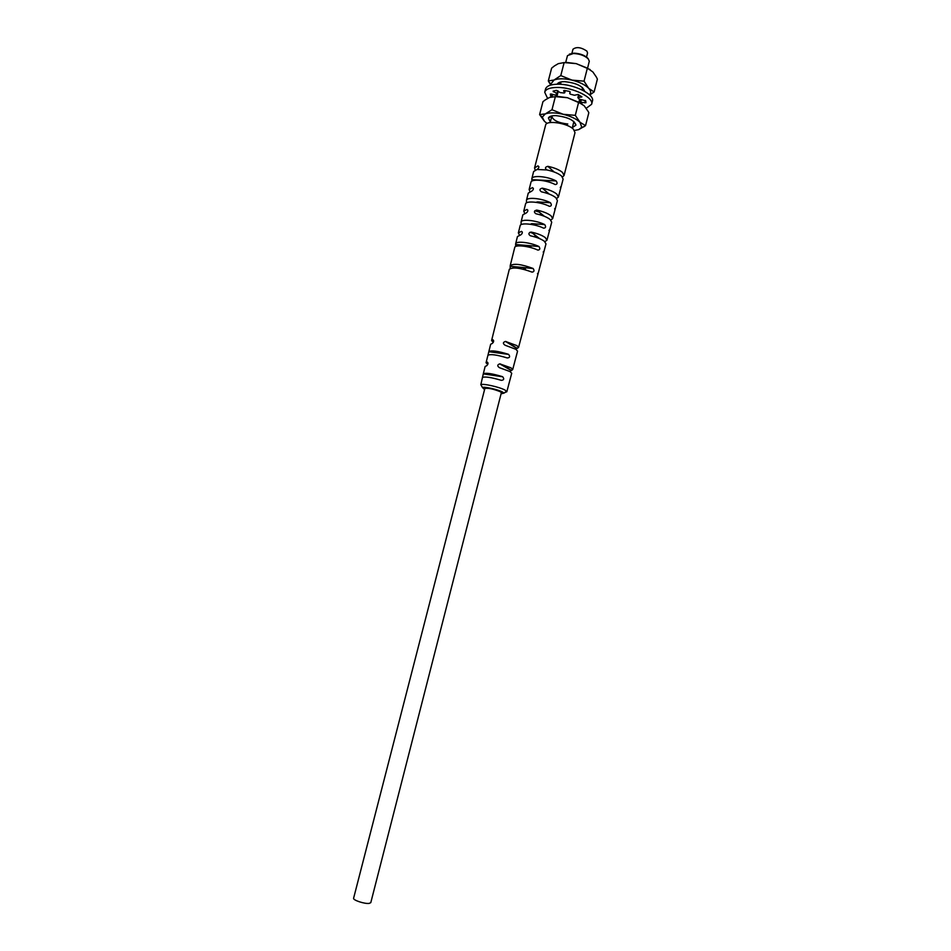 <?xml version="1.0" encoding="UTF-8"?>
<svg xmlns="http://www.w3.org/2000/svg" width="951" height="951" viewBox="0 0 951 951"><rect width="100%" height="100%" fill="white"/><g stroke="black" fill="none" stroke-linecap="round" stroke-linejoin="round"><path stroke-width="1.43" d="M582.25 104.099L567.45 97.715L557.227 96.348M575.296 115.356L563.194 114.286L551.984 109.734L545.303 113.906L539.609 114.584L542.95 101.686L545.185 99.962L549.547 97.466L555.36 96.645L567.45 97.715L578.648 102.244L584.211 105.811L588.134 111.41L588.824 112.729L585.531 125.651L580.015 122.275L575.296 115.356L578.648 102.244M551.984 109.734L555.36 96.645M574.475 130.453L578.683 129.633L585.531 125.651M539.609 114.584L544.507 121.383L547.122 123.44M578.683 129.633L581.786 127.315L580.015 122.275C576.413 118.899 570.814 116.236 563.194 114.286C555.539 112.551 549.571 112.42 545.303 113.906L542.236 117.163L544.507 121.383M550.332 121.978L548.394 118.019C549.155 116.391 551.616 115.594 555.776 115.618C567.474 116.937 574.202 120.099 575.973 125.092L572.371 127.636M572.217 128.219L573.881 121.526M551.949 115.903L551.806 116.26C552.935 120.313 558.261 122.893 567.783 124.01M369.202 903.391C364.709 904.092 352.678 900.098 353.606 898.231L484.855 388.483C488.136 387.842 493.284 388.923 500.285 391.717L501.355 392.715L370.795 902.642L369.202 903.391M501.07 393.821L503.959 393.132L502.592 392.074C498.253 389.565 484.071 386.368 482.454 387.532L484.57 389.577M505.326 392.311L506.824 391.753L505.136 390.148C499.917 387.105 482.751 383.253 480.826 384.691L483.31 373.814C485.795 372.614 492.119 373.553 502.306 376.608L502.687 376.774C504.387 378.95 503.923 380.138 501.308 380.341C491.168 377.309 484.867 376.37 482.395 377.523M514.61 362.307L517.57 351.157L515.894 349.302L505.124 345.249C502.734 343.596 502.853 342.324 505.468 341.433L516.869 345.605L518.545 347.484L545.981 243.872L544.364 241.281C541.238 238.986 536.566 237.156 530.361 235.777C528.162 234.136 528.411 232.9 531.086 232.068L531.288 232.103C537.505 233.482 542.189 235.325 545.327 237.631L546.944 240.246L551.723 222.201L550.118 219.455C546.956 217.042 542.213 215.14 535.9 213.761C533.701 212.085 533.963 210.86 536.685 210.076L536.816 210.1C543.152 211.479 547.907 213.393 551.081 215.829L552.674 218.599L557.429 200.613L555.86 197.713C552.65 195.169 547.835 193.208 541.416 191.817C539.217 190.129 539.502 188.904 542.272 188.155L542.332 188.167C548.775 189.558 553.601 191.531 556.81 194.087L558.38 197.023L563.135 179.109L561.565 176.03C558.332 173.367 553.446 171.335 546.92 169.956C544.721 168.268 545.03 167.067 547.847 166.33C554.385 167.709 559.259 169.742 562.493 172.428L564.05 175.519L562.516 177.041M558.38 197.023L556.68 198.533M552.674 218.599L550.784 220.061M546.944 240.246L544.828 241.661M518.545 347.484L515.834 349.267M508.737 384.477L511.721 373.279L510.033 371.568L499.489 367.704C497.1 366.064 497.195 364.792 499.762 363.864L511.008 367.847L512.696 369.582L509.938 371.508M561.233 186.265L560.282 187.442M534.842 210.753L539.217 212.061M555.527 207.805L554.599 208.899M529.85 232.306L532.631 233.15M549.809 229.417L548.905 230.439M544.067 251.112L543.187 252.039M538.302 272.866L537.47 273.722M535.163 170.027L534.557 167.947L537.945 165.878C539.372 166.853 539.062 168.054 537.03 169.48L533.63 171.525L531.835 178.717C532.251 174.96 547.645 176.327 556.133 180.94L556.145 180.94C557.655 183.186 557.322 184.387 555.182 184.553C546.694 179.977 531.347 178.598 530.943 182.319L529.148 189.522L532.441 187.609C533.856 188.595 533.57 189.808 531.573 191.234L528.257 193.124L526.462 200.34C526.818 196.821 541.927 198.272 550.379 202.694L550.427 202.729C551.901 204.952 551.568 206.153 549.416 206.331C540.976 201.945 525.915 200.471 525.558 203.954L523.763 211.181L526.937 209.446C528.328 210.433 528.055 211.645 526.105 213.072L522.86 214.795L521.065 222.035C521.374 218.754 536.198 220.299 544.602 224.531L544.685 224.579C546.147 226.79 545.791 227.99 543.639 228.181C535.247 223.972 520.459 222.415 520.161 225.66L518.354 232.912L521.41 231.343C522.788 232.353 522.527 233.554 520.613 234.968L517.451 236.549L515.644 243.813C515.906 240.758 530.456 242.386 538.801 246.452L538.92 246.499C540.37 248.686 540.002 249.887 537.838 250.101C529.493 246.071 514.99 244.431 514.741 247.45L510.212 265.662C513.766 263.225 521.35 264.152 532.988 268.432L533.131 268.503C534.569 270.678 534.189 271.879 532.013 272.105C520.411 267.849 512.839 266.922 509.308 269.311L491.584 340.553L492.963 339.816C494.045 340.672 493.819 341.885 492.297 343.43L490.668 344.25L488.838 351.597C491.358 350.17 497.837 351.05 508.25 354.236L508.583 354.39C510.307 356.577 509.855 357.766 507.263 357.956C496.886 354.794 490.431 353.915 487.922 355.294L486.056 362.747L487.352 362.117C488.398 362.985 488.196 364.185 486.71 365.731L485.141 366.456L483.286 373.898L502.687 376.774M529.921 191.662L529.148 189.522M524.714 213.369L523.763 211.181M519.519 235.17L518.354 232.912M493.248 342.443L491.584 340.553M487.756 364.495L486.056 362.747M531.93 181.13L531.835 178.717M526.533 202.848L526.462 200.34M521.112 224.626L521.065 222.035M515.668 246.499L515.644 243.813M510.2 268.444L510.212 265.662M487.982 355.175L488.826 351.656M564.05 175.519L574.998 132.653L573.512 129.312C567.771 123.059 546.159 119.838 545.612 125.104L534.557 167.947M554.171 171.988L551.271 171.014L554.171 171.988L547.847 166.33M565.69 62.386L567.485 55.61L573.37 53.506C579.718 53.803 584.663 55.574 588.205 58.843L589.299 61.209L587.623 67.985M588.384 59.045L587.718 58.13C584.413 55.087 579.801 53.434 573.881 53.161L569.328 54.159M571.92 53.304L572.966 49.25C576.413 46.611 581.049 47.229 586.874 51.092L587.563 52.994L586.529 57.06M549.131 194.04L547.598 192.922M546.552 192.601L545.375 192.78L549.072 194.016M543.71 216.008L542.046 214.605L543.71 216.008M541 214.296L539.55 214.653L542.082 214.629M538.147 237.714L536.459 236.371L538.147 237.714M535.425 236.074L533.784 236.609M547.324 181.261L544.269 180.321L556.145 180.94L545.327 180.452M541.761 202.932L542.355 203.68L539.074 202.016L536.245 202.218M536.174 224.674L536.863 225.672L533.737 223.782L530.325 224.186M530.575 246.499L531.312 247.736L528.328 245.62L524.726 245.94M524.964 268.396L525.701 269.846L522.86 267.54L520.423 267.314L518.747 268.325L520.185 267.326L522.943 267.552M533.773 236.609L536.507 236.383M536.982 201.981L539.764 202.111M531.407 223.687L534.165 223.854M525.796 245.465L528.566 245.667M590.155 69.578L576.199 63.622L565.988 62.35M584.045 81.168L571.967 80.11L560.781 75.593L554.053 80.003L548.311 80.954L551.628 68.127L554.54 65.857L558.285 63.658L564.145 62.576L576.199 63.622L587.373 68.139L592.853 71.943L596.277 76.912L597.394 79.099L594.113 91.95L588.681 88.312L584.045 81.168L587.373 68.139M560.781 75.593L564.145 62.576M589.703 94.981L594.113 91.95M548.311 80.954L550.736 85.043M589.525 94.803L590.179 94.006C591.142 92.366 590.642 90.464 588.681 88.312C585.138 84.782 579.563 82.048 571.967 80.11C564.335 78.398 558.368 78.362 554.053 80.003L550.926 83.926L551.116 84.948M557.131 84.211L557.143 84.187C558.023 82.535 560.484 81.691 564.514 81.655C575.985 82.808 582.69 85.994 584.603 91.237L584.603 91.272M582.024 89.905L582.487 87.575M560.757 82L560.793 84.306M586.232 108.283L591.629 104.265L592.437 101.079C594.993 94.506 573.928 83.985 558.213 84.211C550.819 84.282 546.599 85.887 545.541 89.037L544.709 92.211L547.586 98.417M591.629 104.265C594.173 97.739 573.084 87.242 557.381 87.444C549.987 87.504 545.767 89.097 544.709 92.211M552.103 96.717L550.712 96.099L550.308 94.09L555.408 95.017L557.488 93.959L553.09 91.165L556.383 90.357L560.198 92.58L564.014 93.02L564.716 92.794L563.61 90.832L564.169 90.428L569.197 91.344L570.22 92.045L569.708 93.578L570.564 94.244L574.499 95.255L578.03 94.446L581.881 96.883L577.875 97.632L579.23 99.166L585.685 100.747L585.959 102.72L579.373 102.244M506.776 391.443L503.959 393.132M546.92 169.956L537.018 169.48M522.289 232.02L521.41 231.343M527.853 210.183L526.937 209.446M533.38 188.405L532.441 187.609M538.908 166.71L537.945 165.878L538.896 166.71M549.214 194.075L542.332 188.167M544.352 216.281L536.816 210.1M539.609 238.63L531.288 232.103M506.051 341.516L517.047 348.244M500.428 363.96L511.293 370.236M531.871 179.668L543.936 180.298M537.695 201.921L550.379 202.694M531.93 223.651L544.602 224.531M515.692 244.514L538.801 246.452M510.259 266.292L532.988 268.432M488.838 351.597L508.25 354.236M483.31 373.814L502.306 376.608M556.347 95.064L555.966 96.55M552.674 94.28L552.055 96.717M551.283 93.923L550.712 96.099M557.464 93.816L558.166 91.082M557.643 90.702L556.941 93.424M553.72 90.927L553.482 91.878M565.215 90.559L564.68 92.627M569.72 93.567L570.16 91.843L569.708 93.578M581.453 97.109L581.608 96.503M578.303 97.418L578.933 94.91M584.746 102.851L585.364 100.437M580.835 101.805L581.346 99.807M580.217 99.665L579.646 101.888M578.969 102.019L579.599 99.534M542.236 117.163L539.799 114.905M581.786 127.315L583.985 126.768M573.869 121.74L575.973 125.092M551.853 116.093L548.394 118.019M503.911 393.036L506.717 391.337M482.454 387.532L480.826 384.691M506.824 391.753L508.809 384.275M512.696 369.582L514.657 362.153M560.472 82.606L560.056 84.259M558.273 91.165L556.917 96.396M551.806 116.26L550.177 122.56M579.575 99.439L578.921 101.995M548.275 193.303L542.272 188.155M544.15 216.198L543.556 215.711M542.486 214.831L536.685 210.076M539.265 238.487L538.064 237.536M536.721 236.49L531.086 232.068M516.762 348.339L505.468 341.433M510.984 370.343L499.762 363.864M531.882 179.668L543.532 180.286M539.074 202.016L550.427 202.729M533.737 223.782L544.685 224.579M515.704 244.562L526.176 245.441M528.328 245.62L538.92 246.499M510.271 266.351L520.423 267.314M522.86 267.54L533.131 268.503M488.814 351.704L508.583 354.39M550.926 83.926L548.977 82.19M590.179 94.006L591.855 93.614M582.487 87.92L584.603 91.237M560.591 82.297L557.143 84.187M558.213 91.13L557.488 93.959M565.286 90.571L564.716 92.794M578.624 94.743L577.875 97.632"/></g></svg>
